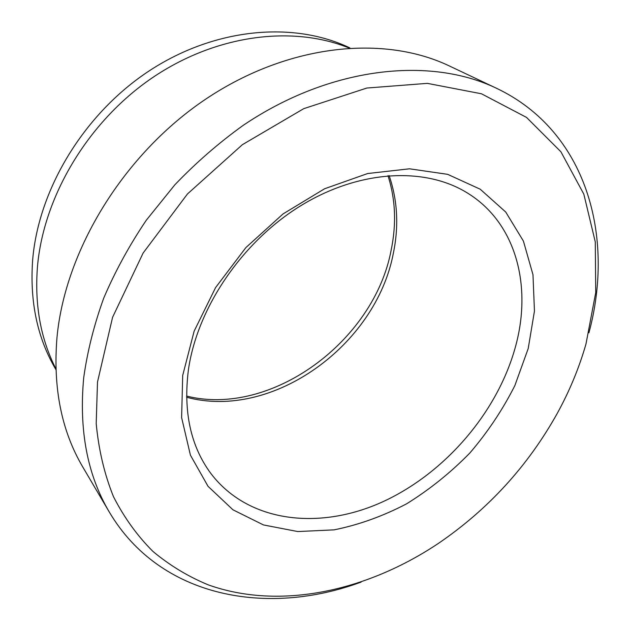 <?xml version="1.0" encoding="UTF-8"?>
<svg xmlns="http://www.w3.org/2000/svg" width="630" height="630" viewBox="0 0 630 630"><rect width="100%" height="100%" fill="white"/><g stroke="black" fill="none" stroke-linecap="round" stroke-linejoin="round"><path stroke-width="0.94" d="M496.542 88.294L449.474 66.016C384.15 34.697 288.816 43.706 206.317 98.737C123.921 153.736 65.095 249.992 56.976 337.601C52.873 387.844 61.512 431.038 82.892 467.192L109.313 512.064C87.397 475.075 78.852 430.329 83.695 377.835C87.349 351.524 94.035 324.938 103.753 298.061C115.164 271.317 129.339 245.385 146.262 220.264L174.888 184.763C196.048 162.658 218.815 142.86 243.172 125.37C330.317 66.512 429.731 56.204 496.542 88.294C586.648 131.127 615.053 236.305 588.924 332.821M349.87 47.919C294.257 21.262 216.334 27.413 150.491 70.032C84.751 112.668 38.595 188.433 32.658 259.914C29.649 301.723 37.398 338.286 55.913 369.613M585.971 344.027L595.728 292.564L595.279 241.889L583.829 194.15L560.905 151.775L526.538 117.416L481.47 93.783L427.345 83.365L366.873 88.035L303.747 108.659L242.393 144.672L187.456 193.969L143.128 253.024L112.573 317.323L97.492 382.071L96.201 423.565C98.697 449.97 104.454 474.335 113.471 496.66C124.149 517.584 137.309 535.846 152.972 551.455C169.785 565.449 188.228 576.592 208.286 584.876C280.279 610.509 367.353 591.034 438.748 543.162C488.36 509.245 527.822 466.058 557.14 413.603C569.504 391.135 579.112 367.944 585.971 344.027M528.216 348.524L514.852 385.584C502.716 409.658 487.707 432.148 469.815 453.057C450.56 472.713 429.479 489.644 406.57 503.835C382.945 516.191 358.785 524.869 334.081 529.861L297.762 531.555L263.482 524.947L232.982 509.82L208.05 486.336L190.425 455.175L181.613 417.58L182.7 375.433L194.135 331.167L215.594 287.571L245.889 247.59L283.059 213.924L324.592 188.764L367.652 173.534L409.5 168.801L447.662 174.337L480.202 189.205L505.725 212.026L523.428 241.117L532.98 274.712L534.453 311.062L528.216 348.524M188.401 369.904C183.172 411.579 190.63 446.064 210.766 473.351C248.244 522.813 319.52 530.554 382.489 501.913C445.638 473.035 498.417 411.256 515.907 345.122C532.043 284.815 515.702 222.382 467.113 192.819C424.927 166.753 359.376 169.706 300.612 205.821C241.912 241.912 197.151 308.212 188.401 369.904M349.012 47.967C292.351 25.027 215.602 34.532 151.633 78.254C87.767 122.031 43.438 196.67 37.446 266.899C34.524 305.038 40.674 338.987 55.881 368.755M361.155 582.081C267.38 616.786 160.075 597.957 109.313 512.064M389.127 175.589C397.577 200.293 398.971 226.241 393.309 253.441C375.827 345.405 272.436 420.438 186.59 397.239M387.97 175.675C395.514 199.222 396.569 224.091 391.128 250.291C373.905 341.736 270.687 417.273 186.582 396.073"/></g></svg>
